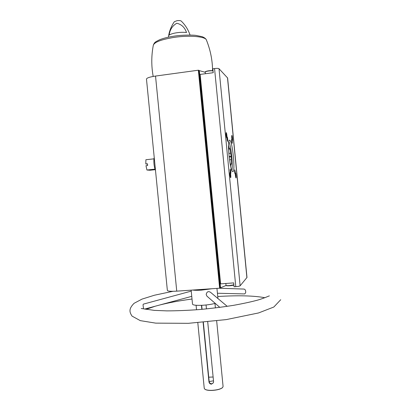 <?xml version="1.0" encoding="UTF-8"?>
<svg xmlns="http://www.w3.org/2000/svg" width="411" height="411" viewBox="0 0 411 411"><rect width="100%" height="100%" fill="white"/><g stroke="black" fill="none" stroke-linecap="round" stroke-linejoin="round"><path stroke-width="0.62" d="M234.08 286.786L233.7 282.891L220.09 283.909L199.628 74.468L213.232 72.711L212.847 68.781L214.557 68.55C216.916 68.272 218.4 68.318 219.012 68.694L227.612 77.987L246.985 277.461L240.127 285.804C239.592 286.184 238.149 286.472 235.791 286.667L234.08 286.786M226.065 285.47L219.644 288.198L176.745 291.147C170.94 291.486 167.816 291.255 167.364 290.454L146.475 79.087C146.732 77.946 149.748 76.939 155.528 76.066L198.343 70.209L199.33 70.63L199.71 74.494M209.158 381.542L213.494 380.838M213.366 382.836L211.629 383.828C210.237 383.71 209.41 382.934 209.153 381.49L208.958 381.829C209.22 383.268 210.047 384.044 211.439 384.157L213.386 382.8L213.576 381.644L207.714 321.875M203.342 322.286L209.153 381.49M201.678 305.316L202.073 309.324M201.447 305.327L201.842 309.344M203.116 322.306L208.958 381.829M206.06 304.988L206.445 308.913M216.664 320.888L223.086 386.51L222.531 387.594C220.512 389.125 217.018 390.039 212.05 390.342C208.757 390.435 206.409 390.09 205.007 389.309L204.252 388.359L197.804 322.738M215.21 303.354C211.927 304.274 207.853 304.9 202.993 305.245C196.545 305.568 193.052 305.214 192.518 304.171L191.141 290.156M212.122 288.712L201.508 290.125C197.599 290.377 194.65 290.356 192.667 290.053M227.211 306.339L210.427 292.216C208.156 291.009 206.743 291.784 206.188 294.538L206.933 296.156L219.828 307.377M190.052 35.058C188.197 29.613 185.253 24.943 181.22 21.053C180.583 20.545 179.175 20.427 177.007 20.699L174.336 21.726C171.135 26.33 169.157 31.483 168.392 37.18M169.183 35.125C169.846 29.736 172.379 25.78 176.787 23.252C181.564 24.377 184.806 27.475 186.517 32.541C183.732 32.156 180.48 32.228 176.751 32.757C173.082 33.332 170.56 34.123 169.183 35.125M220.168 283.878L220.543 287.721M226.764 137.998C227.329 138.358 226.661 132.183 226.178 132.614C225.911 134.227 226.086 136.01 226.708 137.952L226.764 137.998M232.359 140.526C232.862 140.85 232.241 135.049 231.809 135.44C231.578 136.976 231.747 138.656 232.313 140.485L232.359 140.526M235.991 177.953C236.464 178.086 235.888 172.497 235.467 172.882C235.226 174.403 235.375 176.078 235.924 177.906L235.991 177.953M230.622 177.665C231.152 177.809 230.53 171.87 230.057 172.296C229.775 173.894 229.939 175.672 230.54 177.614L230.622 177.665M227.617 141.43C228.079 141.713 227.53 136.611 227.129 136.966C226.913 138.307 227.057 139.781 227.566 141.389L227.617 141.43M232.164 143.341C232.405 141.887 232.251 140.47 231.706 139.088C231.511 140.367 231.65 141.774 232.123 143.311L232.164 143.341M235.149 174.043C235.375 172.528 235.231 171.115 234.707 169.794C234.501 171.068 234.63 172.471 235.092 174.007L235.149 174.043M230.746 173.622C231.003 172.029 230.848 170.544 230.278 169.168C230.047 170.498 230.181 171.968 230.684 173.576L230.746 173.622M232.785 171.634C235.626 172.584 232.513 140.716 229.713 140.249C226.728 138.24 229.888 171.423 232.698 171.613L232.785 171.634M205.233 72.29L199.33 70.63M222.68 387.445L222.423 387.722C220.43 389.232 216.987 390.131 212.081 390.429C208.834 390.522 206.522 390.183 205.14 389.412L204.832 389.196M210.961 288.794L201.673 289.981L193.812 289.976M191.233 291.122L143.352 304.14C142.982 304.402 142.997 305.465 143.388 307.325L143.424 308.851M217.424 293.238L244.648 293.922L245.644 292.832L245.701 291.538C245.552 289.955 244.894 289.128 243.728 289.061L219.217 288.224M213.119 377.01L208.731 377.18M230.468 173.005L230.145 169.825M234.881 173.406L234.583 170.467M231.907 142.704L231.593 139.766M227.35 140.814L227.006 137.628M226.815 137.372L226.708 137.952M230.294 176.966L229.898 173.036M235.683 177.228L235.323 173.648M232.061 139.802L231.676 136.216M226.456 137.305L226.024 133.364M229.097 156.565L231.131 156.344L230.001 148.998L229.307 148.458L228.511 145.247M231.131 156.344L231.434 164.179L230.828 164.061L230.705 166.599M231.902 170.529C232.431 167.709 232.405 163.116 231.819 156.745C231.08 149.63 230.093 144.554 228.86 141.518M154.233 157.572L153.976 158.841L145.895 159.74L145.813 163.968L147.467 163.789L147.641 165.505L145.982 165.69L146.917 170.02L150.036 170.241L155.178 169.686M145.813 163.968L147.498 164.143M146.917 170.02L154.993 169.147L155.512 170.503M153.976 158.841C153.652 162.206 153.997 165.643 154.993 169.147M230.191 164.128L230.828 164.061M228.526 148.546L229.307 148.458M228.537 148.828L229.924 148.674M228.547 149.162L230.001 148.998M228.799 153.411L230.412 153.231M229.143 156.997L231.172 156.776M229.497 159.817L231.033 159.653M230.17 164.015L231.444 163.881M214.557 68.55L235.791 286.667M200.162 74.483L220.609 283.811M198.343 70.209L219.644 288.198M155.528 76.066L176.745 291.147M198.878 70.23L220.168 288.096M219.012 68.694L240.127 285.804M227.489 77.736L246.903 277.666M212.585 70.733C212.461 60.14 210.406 49.926 206.43 40.088C205.854 36.512 189.384 35.027 173.827 37.432C161.184 39.538 154.341 42.158 153.303 45.297C151.32 55.68 151.284 66.058 153.195 76.436M213.062 70.969C212.502 70.579 211.007 70.522 208.577 70.805C206.641 71.098 205.587 71.437 205.418 71.827M213.062 71.011C212.163 70.743 210.663 70.738 208.557 70.995C206.45 71.314 205.336 71.684 205.217 72.1C206.024 71.673 203.358 71.971 208.572 70.8C211.593 70.579 213.083 70.605 213.052 70.887M233.89 284.813L229.482 285.594C227.365 285.717 226.209 285.63 226.024 285.342C225.367 285.671 226.533 285.82 229.528 285.784L233.9 284.951M233.895 284.9C233.417 285.28 231.963 285.573 229.533 285.784C227.437 285.902 226.348 285.809 226.271 285.511M196.088 305.281L196.53 309.781M214.953 303.431L215.395 307.931M216.946 288.383L217.943 298.54M153.37 44.994C154.875 41.763 155.384 41.999 159.417 39.852C163.182 38.305 168.073 37.072 174.094 36.153C182.176 34.904 192.42 34.909 195.924 35.403L202.222 36.702C204.467 37.632 205.829 38.665 206.307 39.8M229.41 140.279L229.713 140.249M144.554 309.103L191.747 296.352M280.723 299.722L273.824 307.027L258.586 312.941L226.25 319.599L188.33 323.323L155.718 323.133L140.29 320.637L132.044 316.11C129.758 312.499 128.145 309.221 134.125 303.277L142.031 299.1L154.536 295.201L172.923 291.307M269.39 295.92C269.169 295.74 265.352 297.79 258.427 299.886C252.303 301.612 244.006 303.431 233.535 305.337C222.603 307.058 211.218 308.466 199.371 309.555C187.657 310.413 176.822 310.855 166.871 310.88L154.274 310.372L141.235 308.486M146.013 309.38L155.194 306.226M160.151 304.89C169.389 302.63 177.922 300.929 192.009 299.028M217.743 296.506C238.421 295.268 254.132 295.679 264.874 297.728M233.068 285.27L233.931 285.249M205.217 72.1L205.382 73.775M225.834 283.441L226.024 285.342"/></g></svg>
